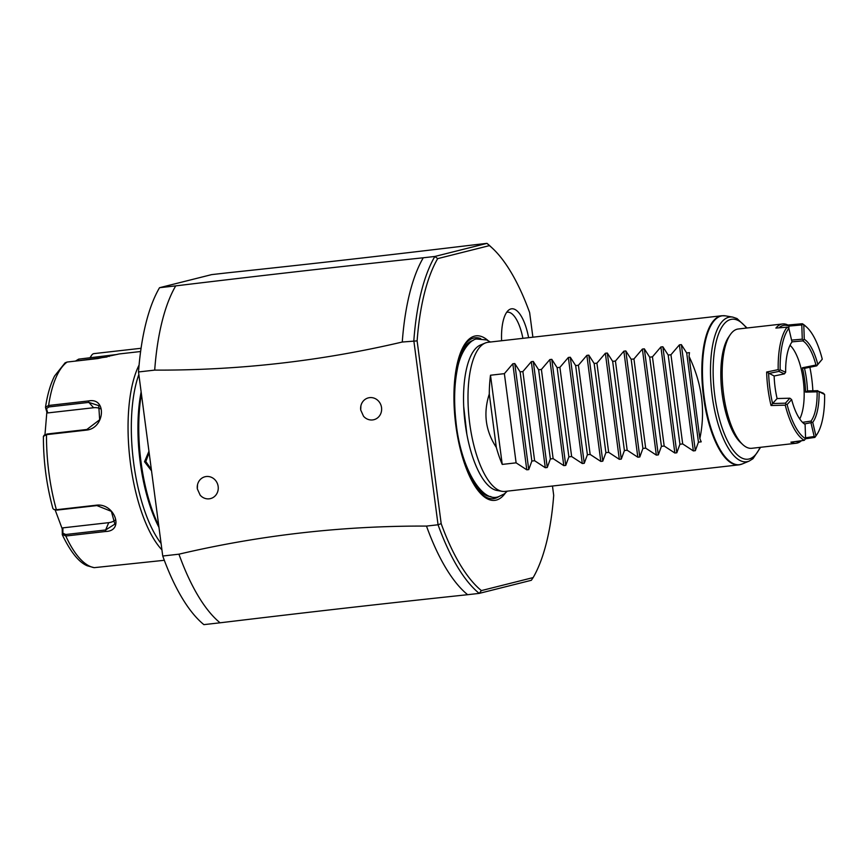 <?xml version="1.0" encoding="UTF-8"?>
<svg xmlns="http://www.w3.org/2000/svg" width="868" height="868" viewBox="0 0 868 868"><rect width="100%" height="100%" fill="white"/><g stroke="black" fill="none" stroke-linecap="round" stroke-linejoin="round"><path stroke-width="1.3" d="M162.739 556.019L178.938 554.185A185.101 67.617 -96.5 0 0 220.081 622.801L203.893 624.635A185.101 67.617 -96.5 0 1 162.739 556.019L138.511 371.96A185.101 67.617 83.5 0 1 159.528 287.709L211.662 274.613L227.861 272.78C310.668 264.013 383.45 255.745 475.414 244.678L486.991 243.365L434.857 256.461L437.678 258.631L489.444 245.622A182.606 66.706 -96.5 0 1 492.481 248.281A182.606 66.706 -96.5 0 1 529.643 312.61L532.887 337.196M159.528 287.709L175.727 285.876C267.702 274.809 340.484 266.541 423.28 257.774L434.857 256.461A185.101 67.617 -96.5 0 0 413.83 340.712L438.058 524.771L441.183 523.61L417.117 340.885A182.595 66.706 -96.5 0 1 437.678 258.631M423.28 257.774A185.101 67.617 83.5 0 0 402.264 342.025C321.041 361.099 238.526 370.462 154.699 370.115L138.511 371.96M154.699 370.115A185.101 67.617 -96.5 0 1 175.727 285.876M402.264 342.025L417.117 340.885M178.938 554.185C260.205 535.1 342.719 525.737 426.492 526.084L438.058 524.771A185.101 67.617 -96.5 0 0 479.212 593.386L467.646 594.699C384.839 603.466 312.057 611.734 220.081 622.801M197.34 488.858A11.251 10.47 75.9 0 1 197.524 484.691A11.251 10.47 75.9 0 1 208.255 476.499A11.251 10.47 75.9 0 1 218.161 486.492A11.251 10.47 75.9 0 1 212.334 497.928A11.251 10.47 75.9 0 1 200.15 495.14L197.329 488.879L197.524 484.691M360.719 409.967A11.251 10.47 75.9 0 1 360.904 405.801A11.251 10.47 75.9 0 1 371.634 397.609A11.251 10.47 75.9 0 1 381.54 407.602A11.251 10.47 75.9 0 1 375.714 419.038A11.251 10.47 75.9 0 1 363.529 416.249L360.708 409.989L360.904 405.801M533.147 577.589L481.382 590.598L479.212 593.386L531.346 580.291L533.147 577.589A182.606 66.706 -96.5 0 0 553.697 495.335L552.471 486.026M481.382 590.598A182.606 66.706 -96.5 0 1 441.172 523.621M505.339 493.089A82.796 30.25 -96.5 0 1 496.203 500.109A82.796 30.25 -96.5 0 1 476.304 488.152A82.796 30.25 -96.5 0 1 460.832 351.887A82.796 30.25 -96.5 0 1 474.612 336.111A82.796 30.25 -96.5 0 1 488.033 340.571M501.606 340.755A37.91 13.845 -96.5 0 1 508.648 310.126A37.91 13.845 -96.5 0 1 510.981 308.921A37.91 13.845 -96.5 0 1 528.612 337.685M426.492 526.084A185.101 67.617 83.5 0 0 467.646 594.699M489.444 245.622L486.991 243.365A185.101 67.617 -96.5 0 1 490.268 246.219L492.481 248.281M502.073 491.321L496.952 490.453A73.585 26.886 -96.5 0 1 466.865 434.315A73.585 26.886 -96.5 0 1 463.696 406.484A73.585 26.886 -96.5 0 1 480.438 345.03L485.234 343.034A75.039 27.407 83.5 0 0 469.284 419.938A75.039 27.407 83.5 0 0 502.073 491.321A75.039 27.407 83.5 0 0 504.981 491.418L738.809 464.868A75.039 27.407 -96.5 0 1 703.33 395.222A75.039 27.407 -96.5 0 1 720.559 315.985A75.039 27.407 -96.5 0 1 721.883 315.746L488.055 342.285A75.039 27.407 83.5 0 0 486.731 342.534A75.039 27.407 83.5 0 0 485.234 343.034M681.358 344.639L686.696 352.961L689.474 352.647A75.039 27.407 83.5 0 0 689.04 356.379L699.858 438.546A75.039 27.407 83.5 0 0 701.214 441.834L698.436 442.148L695.322 450.687L693.358 450.915L682.693 443.928L670.953 354.741L679.394 344.867L681.358 344.639L695.322 450.687M489.281 394.039L496.312 447.4C485.472 430.908 483.129 413.114 489.281 394.039A75.039 27.407 83.5 0 1 490.496 375.226L504.373 373.652L512.814 363.768L514.778 363.551L520.116 371.862L522.883 371.547L531.324 361.674L533.288 361.446L538.627 369.768L541.393 369.453L549.835 359.569L551.798 359.352L557.137 367.663L559.903 367.348L568.345 357.475L570.309 357.247L575.647 365.569L578.413 365.254L586.855 355.37L588.808 355.142L594.157 363.464L596.913 363.149L605.354 353.265L607.318 353.048L612.667 361.359L615.423 361.045L623.864 351.171L625.828 350.943L631.177 359.265L633.933 358.951L642.374 349.066L644.338 348.838L649.676 357.16L652.443 356.846L660.884 346.961L662.848 346.744L668.186 355.055L670.953 354.741M496.312 447.4A75.039 27.407 83.5 0 0 502.236 464.413L516.113 462.839L526.778 469.816L528.742 469.599L531.856 461.049L534.623 460.734L545.288 467.722L547.252 467.494L550.366 458.955L553.133 458.64L563.799 465.617L565.752 465.4L568.876 456.85L571.643 456.535L582.298 463.512L584.262 463.295L587.386 454.745L590.153 454.431L600.808 461.418L602.772 461.19L605.897 452.651L608.663 452.336L619.318 459.313L621.282 459.096L624.407 450.546L627.173 450.232L637.828 457.219L639.792 456.991L642.917 448.441L645.673 448.138L656.338 455.114L658.302 454.886L661.427 446.347L664.183 446.033L674.848 453.009L676.812 452.792L679.926 444.242L682.693 443.928M699.858 438.546C705.641 410.9 702.038 383.515 689.04 356.379M698.436 442.148L686.696 352.961M679.926 444.242L668.186 355.055M664.183 446.033L652.443 356.846M661.427 446.347L649.676 357.16M645.673 448.138L633.933 358.951M642.917 448.441L631.177 359.265M627.173 450.232L615.423 361.045M624.407 450.546L612.667 361.359M608.663 452.336L596.913 363.149M605.897 452.651L594.157 363.464M590.153 454.431L578.413 365.254M587.386 454.745L575.647 365.569M571.643 456.535L559.903 367.348M568.876 456.85L557.137 367.663M553.133 458.64L541.393 369.453M550.366 458.955L538.627 369.768M534.623 460.734L522.883 371.547M531.856 461.049L520.116 371.862M516.113 462.839L504.373 373.652M490.496 375.226L502.236 464.413M741.554 443.374A57.527 21.016 -96.5 0 1 740.458 442.42A57.527 21.016 -96.5 0 1 721.807 391.284A57.527 21.016 -96.5 0 1 728.523 337.261L730.216 334.755A60.033 21.928 -96.5 0 1 737.171 329.189A60.033 21.928 -96.5 0 1 738.223 328.994L782.654 323.959A60.033 21.928 -96.5 0 1 787.938 325.033L788.849 326.097A58.536 21.385 83.5 0 0 779.019 327.811M801.457 440.716A60.033 21.928 -96.5 0 1 797.247 443.06A60.033 21.928 -96.5 0 1 796.195 443.255L751.775 448.3A60.033 21.928 -96.5 0 1 742.672 444.481A60.033 21.928 -96.5 0 1 723.207 391.121A60.033 21.928 -96.5 0 1 730.216 334.755M787.938 325.033L802.336 323.731A60.033 21.928 -96.5 0 1 805.623 326.194L806.958 327.431A58.536 21.385 83.5 0 0 803.79 325.055L804.278 339.301L802.857 340.874A42.521 15.537 -96.5 0 1 815.942 365.048L802.357 367.782A42.521 15.537 83.5 0 1 805.558 392.119L817.146 391.837L818.144 391.197L824.6 394.473L823.287 393.15L818.144 391.197M791.638 399.562L787.113 404.553A58.536 21.385 83.5 0 0 805.591 438.687L805.103 424.441A44.018 16.08 -96.5 0 1 802.987 422.814A44.018 16.08 -96.5 0 1 791.638 399.562L789.891 398.206L785.377 403.186L772.607 403.522L771.055 405.508A60.033 21.928 -96.5 0 1 766.65 372.036L778.195 369.638A60.033 21.928 -96.5 0 1 787.102 327.171L775.873 328.071A60.033 21.928 -96.5 0 1 781.591 324.144A60.033 21.928 -96.5 0 1 782.654 323.959M805.558 438.763L814.868 437.407A60.033 21.928 -96.5 0 0 815.768 436.181L816.788 434.684A58.536 21.385 -96.5 0 1 815.909 435.877L812.741 422.315L804.636 423.909M805.558 392.119L807.468 390.904L817.786 390.687M805.558 437.787L814.184 436.528L815.236 436.821L814.868 437.407M815.236 436.821L815.909 435.877M824.6 394.473A58.536 21.385 -96.5 0 1 816.788 434.684M814.184 436.528L811.005 422.976M811.678 422.022L811.005 421.099L802.531 422.336M791.985 341.862L802.857 340.874M811.005 421.099A42.521 15.537 83.5 0 0 817.146 391.837M812.741 422.315A44.018 16.08 83.5 0 0 819.099 392.01M795.316 441.562A58.536 21.385 83.5 0 0 799.797 440.944M796.195 443.255A60.033 21.928 -96.5 0 1 790.9 442.17L804.267 440.326A60.033 21.928 -96.5 0 1 785.247 405.172L771.055 405.508M804.267 440.326L805.591 438.687M787.113 404.553L786.05 404.152L785.247 405.172M785.377 403.186L786.05 404.152M772.607 403.522L777.11 398.542L789.891 398.206M774.137 375.974A44.018 16.08 83.5 0 0 777.11 398.542M778.195 369.638L779.312 370.441L778.932 371.396L784.433 373.869L774.137 375.985L766.65 372.036M772.596 403.522A58.536 21.385 -96.5 0 1 768.647 373.511L778.932 371.396M784.433 373.869L785.649 372.253L780.158 369.79L779.312 370.441M780.158 369.79A58.536 21.385 -96.5 0 1 788.838 328.397L787.102 327.171M788.838 328.397L792.007 341.949L790.976 343.478M788.947 328.831L788.849 326.097L801.793 324.936L802.282 339.171L803.247 339.963M791.583 340.115L802.282 339.171M802.336 323.731L803.79 325.055M802.813 324.274L801.793 324.936M815.942 365.048L816.972 365.319L822.267 359.189L816.723 365.851L804.495 368.358L802.357 367.782M822.267 359.189A58.536 21.385 83.5 0 0 806.958 327.431M804.278 339.301A44.018 16.08 -96.5 0 1 817.743 364.18M807.479 390.904A44.018 16.08 83.5 0 0 804.506 368.368M809.866 367.251A58.536 21.385 -96.5 0 1 812.86 390.795M805.103 424.441L803.746 423.183A42.521 15.537 -96.5 0 1 802.314 422.163M792.007 341.949A44.018 16.08 83.5 0 0 791.54 342.61A44.018 16.08 83.5 0 0 785.649 372.253M790.032 345.269A41.273 15.082 -96.5 0 1 803.225 380.01A41.273 15.082 -96.5 0 1 799.732 418.94M522.905 338.336A35.013 12.792 83.5 0 0 506.738 312.306A35.013 12.792 83.5 0 0 506.673 312.317M158.746 525.693A100.059 36.554 -96.5 0 1 141.408 394.007M151.531 470.857L144.522 461.733L148.949 451.251M158.974 527.408A98.551 36 -96.5 0 1 141.137 391.924M161.09 543.466A102.554 37.465 -96.5 0 1 138.847 374.52M75.483 361.088L78.662 359.135L117.093 354.469M140.616 351.518L119.274 353.938L97.78 358.56L67.118 362.043L65.078 362.835L54.575 376.007C50.409 384.253 47.393 394.647 45.516 407.2L48.619 405.475L88.536 400.94C107.144 397.164 104.909 428.412 86.409 430.116L46.503 434.651L43.4 436.354C43.367 461.201 46.536 485.266 52.905 508.539L53.979 509.538L56.387 509.733L96.294 505.198C114.446 502.735 124.894 531.064 105.722 531.476L65.805 536.012L62.214 534.287L62.876 533.191L62.865 527.863L108.739 522.655A15.006 11.74 23.1 0 0 115.498 519.91M76.612 360.958L107.079 356.965M161.925 549.878A105.061 38.376 -96.5 0 1 130.189 461.32A105.061 38.376 -96.5 0 1 139.086 365.048M55.172 509.983L62.214 528.829L62.344 534.862C70.623 552.048 78.934 562.355 87.288 565.795L94.189 567.661L164.312 560.294M44.973 434.651L46.85 412.094L45.548 407.645L46.471 408.589L48.923 406.929L88.829 402.394L98.746 405.627L99.657 419.754L86.865 429.486L46.948 434.022L44.496 435.682M53.979 509.538L56.962 510.102L96.88 505.577L111.375 511.371L114.858 524.12L105.625 529.979L65.718 534.504L62.876 533.191M46.85 412.094L47.74 412.929L93.614 407.732A15.006 12.423 138.1 0 1 100.655 408.871M62.214 528.829L62.865 527.863M47.74 412.929L46.471 408.589M151.325 469.36L145.802 461.537L149.133 452.662M141.072 348.274L93.939 353.623A17.512 6.402 83.5 0 0 91.607 355.305A17.512 6.402 83.5 0 0 90.597 357.334A17.512 6.402 83.5 0 0 90.435 357.8M498.688 496.659A80.974 29.577 83.5 0 1 494.793 498.438A80.974 29.577 -96.5 0 1 475.805 487.436M460.517 352.701A80.974 29.577 -96.5 0 1 473.668 338.053A80.974 29.577 83.5 0 1 480.742 338.585M490.897 496.561A78.673 28.742 -96.5 0 1 466.17 468.156M455.45 373.652A78.673 28.742 -96.5 0 1 473.168 340.43M477.682 486.655A76.796 28.047 -96.5 0 1 455.689 421.49A76.796 28.047 -96.5 0 1 462.514 353.037M740.133 464.63A75.039 27.407 -96.5 0 1 738.809 464.868L742.216 463.979A74.952 27.385 -96.5 0 1 740.719 464.478A74.952 27.385 -96.5 0 1 704.187 396.969A74.952 27.385 -96.5 0 1 721.178 316.006A74.952 27.385 -96.5 0 1 725.398 315.854L721.883 315.746M679.394 344.867L693.358 450.915M662.848 346.744L676.812 452.792M660.884 346.961L674.848 453.009M644.338 348.838L658.302 454.886M642.374 349.066L656.338 455.114M625.828 350.943L639.792 456.991M623.864 351.171L637.828 457.219M607.318 353.048L621.282 459.096M605.354 353.265L619.318 459.313M588.808 355.142L602.772 461.19M586.855 355.37L600.808 461.418M570.309 357.247L584.262 463.295M568.345 357.475L582.298 463.512M551.798 359.352L565.752 465.4M549.835 359.569L563.799 465.617M533.288 361.446L547.252 467.494M531.324 361.674L545.288 467.722M514.778 363.551L528.742 469.599M512.814 363.768L526.778 469.816M747.066 327.995L737.03 318.556L732.798 317.113A72.858 26.615 83.5 0 0 728.697 317.265A72.858 26.615 83.5 0 0 712.183 395.96A72.858 26.615 83.5 0 0 747.695 461.581A72.858 26.615 83.5 0 0 749.149 461.092L752.979 458.705L760.607 447.291M746.513 328.061A70.438 25.736 83.5 0 0 730.726 319.457A70.438 25.736 83.5 0 0 714.765 395.548A70.438 25.736 83.5 0 0 749.095 458.988A70.438 25.736 83.5 0 0 760.053 447.356M78.662 359.135L78.38 360.22M109.314 355.663L109.097 356.509M67.118 362.043A105.061 38.376 83.5 0 0 48.619 405.475L48.923 406.929M65.718 534.504L65.805 536.012A105.061 38.376 83.5 0 0 94.189 567.661M46.948 434.022L46.503 434.651A105.061 38.376 83.5 0 0 56.387 509.733L56.962 510.102M86.409 430.116L86.865 429.486M96.294 505.198L96.88 505.577M105.722 531.476L105.625 529.979L108.739 522.655M88.536 400.94L88.829 402.394L93.614 407.732M144.522 461.733L145.802 461.537M490.42 342.025L486.753 339.963L476.792 339.019C472.225 338.813 460.789 348.762 457.219 369.844C454.268 385.088 453.834 402.296 455.95 421.479C460.3 466.593 481.469 503.212 498.568 496.691L504.373 493.859L507.346 491.147M466.865 434.315L463.696 406.484M749.149 461.092L742.216 463.979M732.798 317.113L725.398 315.854M740.458 442.42L742.672 444.481M43.888 435.508L44.886 434.716M89.871 357.866L91.607 355.305"/></g></svg>
